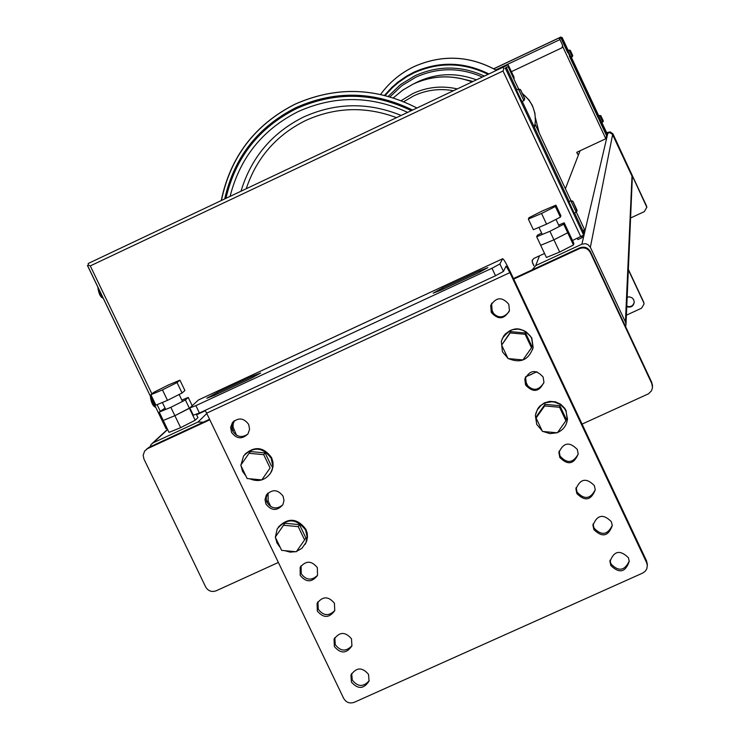 <?xml version="1.0" encoding="UTF-8"?>
<svg xmlns="http://www.w3.org/2000/svg" width="740" height="740" viewBox="0 0 740 740"><rect width="100%" height="100%" fill="white"/><g stroke="black" fill="none" stroke-linecap="round" stroke-linejoin="round"><path stroke-width="1.11" d="M203.343 422.151L197.95 422.059L153.282 442.751L151.256 444.278L149.942 446.886M632.293 178.1L631.997 176.129L612.424 134.301L609.843 132.645L606.957 133.394M625.652 326.756L626.003 324.324L625.42 322.002L590.363 247.289L588.041 244.635L585.368 243.664L581.88 244.209L535.705 265.595L532.226 269.841M562.77 46.675L605.82 138.741L606.55 135.651L599.89 121.406M598.29 117.984L569.356 56.092M567.756 52.651L560.911 38.018L559.542 38.758L562.659 45.427L562.548 47.166L561.752 47.897L511.451 71.641M605.82 138.741L576.728 152.329L577.653 154.281M577.709 154.124L576.849 152.274M581.557 236.31L582.167 237.614L577.959 239.566L577.348 238.271M576.358 212.14L584.239 228.956L583.509 232.018M582.611 235.773L582.167 237.614M508.075 66.591L518.638 89.105M535.113 124.228L571.021 200.762M558.672 225.108L564.195 222.796L568.172 231.259L567.719 232.758L553.918 239.816L567.719 232.758L568.172 231.259L573.87 243.386L573.445 244.959L559.671 252.044L546.416 257.483L540.69 245.301L553.918 239.816L559.671 252.044M564.195 222.796L563.713 224.248L573.445 244.959M196.359 414.363L197.922 417.61L195.166 420.246L180.643 427.664L168.998 432.373L163.253 420.44L174.871 415.686L180.643 427.664M181.837 400.081L188.228 397.445L185.407 399.952L189.412 408.295L189.81 407.934L174.871 415.686L189.412 408.295L195.166 420.246M513.717 279.082L579.54 248.594C584.193 246.975 587.782 248.279 590.307 252.507L651.792 383.542L652.523 387.492L651.487 390.85L648.499 393.81L582.075 424.103M652.504 386.067L651.755 382.386L590.455 251.739C587.939 247.53 584.36 246.226 579.725 247.845L513.458 278.536M278.37 562.465L216.145 590.807C211.659 592.333 208.162 591.038 205.665 586.94L143.949 459.041L143.162 455.276L144.605 451.086L147.575 448.644L209.827 419.811M234.034 420.986L231.925 425.408L232.739 431.078C236.846 437.081 241.869 438.089 247.808 434.112M494.061 314.537L492.137 310.467L491.591 303.733L491.693 311.401C497.502 318.625 503.329 318.672 509.157 311.531M525.465 377.104L525.918 383.857C532.439 391.423 538.424 391.062 543.854 382.765M267.51 493.552L266.104 498.085L267.038 502.525C271.589 508.861 276.853 509.629 282.828 504.81M209.568 419.275L149.008 447.321L146.307 449.384M270.822 506.66L268.13 501.045L268.074 493.007M528.277 386.983L526.26 382.71L525.474 377.086M491.591 303.733L491.767 303.197M236.532 435.222L233.109 427.184L233.183 423.789L234.469 420.662M646.862 207.348L612.97 133.885L610.26 131.924L606.578 132.59M606.652 132.747L610.204 132.136L612.923 134.107L646.464 205.822L646.852 207.209L644.337 211.621L630.573 217.995M177.036 382.562L162.458 389.888L150.877 394.735L153.911 392.256L168.369 385.004L179.913 380.157L177.036 382.562L182.059 392.996L184.908 390.526L179.913 380.157M150.877 394.735L155.899 405.159L167.49 400.349L162.458 389.888M167.49 400.349L182.059 392.996M555.379 206.488L541.541 213.472L528.351 219.068L529.054 217.653L542.781 210.733L555.916 205.156L555.379 206.488L560.384 217.144L560.883 215.747L555.916 205.156M528.351 219.068L533.355 229.705L546.564 224.155L541.541 213.472M546.564 224.155L560.384 217.144M185.407 399.952L170.847 407.324L174.871 415.686L163.253 420.44L159.239 412.106L165.057 408.082M192.206 405.714L188.228 397.445M170.847 407.324L159.239 412.106M563.713 224.248L549.913 231.278L553.918 239.816L540.69 245.301L536.685 236.8L537.342 235.274L541.643 233.082M549.913 231.278L536.685 236.8M533.929 265.604L532.402 262.376L532.31 259.999M544.538 253.478L533.827 258.445L532.115 260.582L532.402 262.376M533.864 265.762L532.347 262.534M574.61 212.99L582.796 230.436L584.036 233.479L583.647 235.107L505.327 68.172L506.401 67.59L505.004 68.246L508.805 66.193L513.902 77.052L514.032 79.282M572.52 240.509L583.647 235.107M569.245 201.558L522.237 101.362M516.853 89.882L506.401 67.59M514.06 79.347L513.976 77.006L508.102 64.87L88.217 263.486L88.347 265.124L90.28 265.9L503.024 70.994L503.792 68.903L503.265 67.423M88.217 263.486L508.102 64.87M87.524 265.503L88.338 265.105L87.524 265.503M196.572 414.798L205.341 410.728M87.533 265.503L166.065 428.738L167.101 428.423M562.64 45.445L559.181 37.907L493.811 68.792M562.002 47.748L562.659 45.427M493.719 68.746L560.902 37L560.911 38.018L561.734 37.629L606.467 133.329L605.653 133.718L606.43 135.254L607.253 134.874L606.467 133.329M560.902 37L559.181 37.907M607.383 134.319L601.851 122.479L607.383 134.31L606.43 135.254M562.095 37.435L568.181 50.459L562.095 37.435M561.309 37.805L605.653 133.718M533.364 125.079L534.65 126.605L535.325 121.295C535.658 110.121 531.468 101.019 522.773 93.989M529.082 100.085L522.625 93.666L529.082 100.085L532.402 105.57L534.909 113.165L535.446 121.147M576.025 212.177L574.203 213.176L568.884 201.724L570.938 200.799L572.658 201.086L577.034 211.196M576.016 212.334L576.923 210.169L572.954 201.696L570.697 200.882M521.848 101.537L516.474 90.058L518.564 89.142L520.387 89.531L524.614 98.411L524.225 100.279M523.781 100.538L524.54 98.485L520.544 89.966L518.296 89.207M150.655 396.742L150.59 398.194L154.577 406.473L155.761 407.342M102.009 297.332L103.193 298.211C100.622 297.425 98.864 293.983 97.911 287.897L102.009 297.332M572.224 56.684L571.077 57.276L569.412 54.002L567.941 50.57L569.041 50.098M572.14 56.777L572.658 55.481L570.337 50.505L569.134 50.052L570.364 50.477L572.732 55.565L572.464 56.536M602.749 121.989L601.611 122.59L598.494 115.903L600.806 115.653L603.257 121.434M602.665 122.1L603.202 120.814L600.88 115.856L599.548 115.403M351.694 673.474L352.249 680.042C357.753 686.979 363.386 687.201 369.149 680.717M351.407 682.049L350.954 675.12C356.301 667.212 362.156 666.962 368.529 674.362L369.057 681.068C363.775 689.171 357.901 689.495 351.407 682.049M610.047 560.217L610.944 563.88C618.538 571.817 624.634 570.873 629.24 561.059M610.861 565.563L609.954 561.641C613.904 550.856 620.046 549.543 628.362 557.701L629.259 561.336C625.485 572.353 619.352 573.759 610.861 565.563M334.832 637.667L335.266 644.66C340.604 651.505 346.181 651.829 352.009 645.622M334.378 646.566L334.027 639.314C339.484 631.683 345.303 631.525 351.5 638.842L351.925 645.881C346.542 653.716 340.687 653.938 334.378 646.566M593.091 523.948L593.998 527.999C601.435 535.899 607.531 535.038 612.267 525.418M593.859 529.581L592.962 525.391C597.069 514.79 603.211 513.56 611.37 521.691L612.276 525.576C608.345 536.417 602.212 537.758 593.859 529.581M317.969 601.787L318.256 609.224C323.408 615.957 328.93 616.383 334.813 610.482M317.312 611.018L317.09 603.415C322.649 596.079 328.43 596.033 334.434 603.266L334.748 610.648C329.254 618.187 323.436 618.316 317.312 611.018M575.942 489.048C580.225 478.66 586.357 477.522 594.35 485.607L595.256 489.778C591.158 500.425 585.016 501.674 576.839 493.534L575.942 489.048L576.127 487.586L577.024 492.063C584.285 499.907 590.363 499.139 595.256 489.76M301.115 565.823L301.217 573.713C306.175 580.336 311.623 580.863 317.553 575.304M300.218 575.415L300.144 567.441C305.805 560.43 311.54 560.495 317.34 567.626L317.516 575.378C311.91 582.602 306.147 582.611 300.218 575.415M559.163 451.049L560.023 456.062C567.071 463.832 573.13 463.175 578.19 454.092M559.782 457.422L558.904 452.593C563.38 442.464 569.513 441.429 577.293 449.467L578.19 453.953C573.907 464.368 567.774 465.525 559.782 457.422M266.252 495.236C272.098 488.955 277.704 489.26 283.068 496.161L284.003 500.471L282.884 504.708C277.093 511.22 271.441 510.988 265.938 504.014L265.003 499.565L266.252 495.236L267.353 493.774L266.15 497.437L266.548 501.304L267.038 502.525L268.13 501.045M524.799 379.343C529.692 369.871 535.797 369.084 543.095 376.984L543.937 382.266C539.229 392.071 533.115 392.986 525.576 385.013L524.799 379.343L525.141 378.205L525.918 383.857L526.26 382.71M232.388 422.716C238.354 417.258 243.775 417.832 248.677 424.446L249.593 429.265L247.993 433.862C242.054 439.56 236.578 439.061 231.546 432.364L230.63 427.396L232.388 422.716L233.59 421.458L231.925 425.408L232.027 429.015L232.739 431.078L233.933 429.801M490.713 305.574C496.077 297.027 502.099 296.583 508.778 304.242L509.444 310.569C504.255 319.523 498.187 320.115 491.258 312.345L490.713 305.574L491.147 304.649L491.693 311.401L492.137 310.467M509.897 272.625L646.594 562.604L647.324 565.416L646.825 568.745L645.419 571.058L642.69 573.074L354.22 702.316C349.696 703.823 346.19 702.528 343.693 698.43L206.636 413.17L509.897 272.625L506.095 266.095L503.441 271.423L499.916 263.949L491.989 268.25L495.523 275.743L503.441 271.423M647.315 564.583L646.575 560.929L646.594 562.604M198.847 399.804L502.682 258.732C503.792 259.204 506.327 263.56 510.286 271.802L646.575 560.929M502.599 258.806L499.916 263.949M205.128 410.367L206.636 413.17M198.44 399.998L189.81 407.944L195.878 405.65L491.989 268.25M495.523 275.743L199.421 413.013L195.878 405.65M193.464 415.131L199.421 413.013M214.11 395.475L206.821 398.24L217.153 392.616L253.237 375.865L260.665 373.034L250.453 378.603L214.11 395.475M479.557 270.831L487.873 267.639L478.382 272.829L441.318 290.034L433.159 293.151L442.751 287.906L479.557 270.831L480.112 272.015M627.168 297.193L629.37 296.87L631.979 297.776L633.505 299.376L634.254 301.855C633.579 306.231 631.081 307.849 626.762 306.721M626.401 315.166L641.524 308.219L644.041 304.011L643.634 301.985L628.362 269.388M643.634 301.985L644.031 303.52M643.643 302.475L628.343 269.832M626.78 306.221C630.785 307.368 633.283 305.925 634.254 301.911M296.287 551.772L281.644 550.375L275.28 537.12L283.559 525.252L298.229 526.639L304.593 539.913L296.287 551.772M275.28 537.12L284.9 523.254L299.515 524.641L305.851 537.86L304.593 539.913M299.515 524.641L298.229 526.639M284.9 523.254L283.559 525.252M261.803 479.909L247.142 478.53L240.75 465.238L249.029 453.296L263.708 454.665L270.091 467.976L261.803 479.909L270.091 467.976M249.029 453.296L250.508 451.567L265.124 452.926L271.488 466.2M265.124 452.926L263.708 454.665M557.35 432.817L542.448 431.439L536.102 417.998L544.649 405.918L559.57 407.278L565.915 420.736L557.35 432.817M536.102 417.998L536.5 416.389L545.019 404.355L559.875 405.714L566.202 419.118L565.915 420.736M559.875 405.714L559.57 407.278M545.019 404.355L544.649 405.918M522.94 359.927L508.029 358.576L501.655 345.09L510.193 332.935L525.132 334.276L531.505 347.782L522.94 359.927M501.655 345.09L510.693 331.64L525.567 332.982L531.912 346.44L531.505 347.782M525.567 332.982L525.132 334.276M510.693 331.64L510.193 332.935M502.127 338.855C511.534 325.841 521.423 325.545 531.801 337.958L533.124 347.328L532.578 349.595M507.853 358.206L502.432 351.815L501.332 341.269L503.589 336.127L505.365 333.934L509.943 330.641L512.598 329.642L518.231 329.096L523.726 330.53L526.205 331.936L530.238 335.914L531.672 338.365L532.994 347.754C528.721 359.973 520.553 363.59 508.473 358.613M557.553 432.53C563.436 429.875 566.729 425.361 567.451 418.988L565.961 411.079L564.472 408.545L560.217 404.475L554.787 402.171L551.855 401.792L546.028 402.634L543.336 403.827L540.912 405.492L537.194 409.979L535.353 415.501L536.74 424.418L542.143 430.791M567.303 420.274L566.054 410.589L564.62 408.138L560.578 404.16L555.407 401.811L549.746 401.376L544.288 402.911L539.728 406.214L537.971 408.415L535.741 413.568M543.29 431.522L549.968 433.64L556.905 432.78M296.574 551.374L301.92 548.303L306.009 542.485L307.1 536.694L305.546 529.942C296.287 518.259 286.843 517.917 277.204 528.906L275.419 536.907M275.456 537.499L276.964 542.994L280.321 547.637M305.056 544.474L306.739 540.912L307.47 537.046L307.193 533.096L305.935 529.322C297.332 518.037 288.11 517.325 278.268 527.185M284.761 550.671L290.043 552.114L295.473 551.698M244.977 454.147C254.958 445.785 263.829 446.969 271.608 457.699L272.949 461.927L273.079 466.329L271.978 470.566L269.739 474.312M241.018 464.859L243.599 455.914C253.478 446.229 262.672 447.006 271.173 458.245L272.727 465.784L272.246 469.049L270.553 473.082C265.207 480.417 258.26 482.313 249.732 478.78M245.957 476.06L242.581 471.408L241.074 465.895M197.95 422.059L206.802 413.512M153.282 442.751L167.638 429.552M581.88 244.209L607.91 132.95M590.363 247.289L612.609 134.652M535.705 265.595L539.479 255.827M565.388 188.756L580.049 150.775M625.42 322.002L631.997 176.129M590.307 252.507L590.455 251.739M579.725 247.845L579.54 248.594M651.755 382.386L651.792 383.542M147.575 448.644L149.008 447.321M503.024 70.994L580.78 236.68M160.266 411.218L157.102 404.66M151.913 393.884L90.28 265.9M495.782 69.893L559.903 39.608M571.317 57.165L598.725 115.792L571.317 57.165M525.613 376.799L531.838 374.218M570.891 200.938L576.192 212.232M573.001 201.558L576.969 210.021M576.923 210.169L572.954 201.696M518.481 89.207L523.809 100.566M520.627 89.901L524.614 98.411M524.54 98.485L520.544 89.966M155.178 406.14L151.422 398.333M102.546 296.842L98.762 288.998M569.134 50.052L572.233 56.693M570.364 50.477L572.686 55.454M572.658 55.481L570.337 50.505M599.678 115.412L602.767 122.026M600.899 115.81L603.22 120.768M603.202 120.814L600.88 115.856M217.153 392.616L217.717 393.8M253.237 375.865L253.792 377.012M442.751 287.906L443.315 289.109M414.15 83.602L417.813 81.742C437.035 73.057 456.552 72.427 476.384 79.855M496.54 70.337C469.595 55.509 442.104 54.261 414.076 66.582C400.581 73.075 389.416 82.353 380.591 94.424C389.425 82.371 400.581 73.103 414.058 66.628C442.067 54.307 469.539 55.556 496.475 70.365M518.379 88.55L518.805 89.05M488.872 73.954C464.054 61.624 439.033 61.05 413.817 72.233L406.713 76.035L397.87 82.14L391.793 87.431L384.541 95.34M385.179 95.506L392.329 87.755L398.314 82.575L407.009 76.599L413.993 72.871C438.839 61.836 463.527 62.326 488.058 74.342M484.385 76.072C461.261 65.518 438.145 65.398 415.038 75.711L400.534 84.582L388.25 96.32M389.989 96.82L401.82 85.692L415.704 77.247C437.83 67.34 460.058 67.266 482.369 77.025M535.482 118.243L539.09 132.701M458.911 78.079L472.971 81.465M457.228 88.902C441.9 85.442 427.128 86.987 412.911 93.527L401.173 100.64M403.772 101.685L413.78 95.812C426.444 89.956 439.662 88.245 453.444 90.696M472.175 81.844C452.223 74.546 432.613 75.258 413.336 83.981L402.764 90.095L393.338 97.847L402.773 90.123L413.309 84.027C432.567 75.323 452.159 74.601 472.102 81.881M401.099 115.422C368.187 102.028 335.673 102.564 303.557 117.031C272.098 132.756 251.267 157.426 241.055 191.022M396.455 117.614C365.625 106.107 335.35 107.078 305.629 120.528C276.446 135.041 256.669 157.713 246.291 188.543M224.738 198.727C234.228 157.259 257.973 126.892 295.972 107.624C334.961 90.271 373.811 91.076 412.513 110.029M416.851 107.975C376.568 87.329 335.951 86.09 294.983 104.266M230.14 196.174C239.982 157.694 262.663 129.491 298.192 111.574C334.563 95.312 371.036 95.571 407.592 112.35M411.255 110.621C373.071 92.204 334.795 91.538 296.444 108.632C259.046 127.567 235.561 157.398 225.978 198.144M294.825 104.34C255.05 124.653 230.603 156.63 221.473 200.272M152.283 443.334L167.536 429.329M626.003 324.324L632.321 177.424M652.467 384.93L652.504 386.086M162.356 402.477L165.704 409.442M179.136 394.476L182.484 401.432M538.951 227.356L542.291 234.46M555.981 219.373L559.32 226.486M166.065 428.738L87.459 265.531M536.907 371.767L525.576 376.873M577.061 210.262L572.658 201.086M523.652 100.696L521.839 101.547M524.716 98.698L520.387 89.531M155.761 407.351C153.078 406.325 151.312 402.949 150.47 397.214M572.732 55.565L570.29 50.348M603.257 120.861L600.806 115.653M350.954 675.12L351.528 673.779M609.954 561.641L610.019 560.467M334.027 639.314L334.702 637.889M592.962 525.391L593.073 524.059M317.09 603.415L317.886 601.916M300.144 567.441L301.078 565.869M558.904 452.593L559.144 451.243M647.306 563.732L647.324 565.416M193.344 415.297L189.838 407.999M198.653 399.859L502.663 258.741M567.534 418.479L567.451 418.988M306.009 542.744L305.62 543.391M270.553 473.082L270.988 472.527M518.287 88.347L518.879 89.031M535.473 118.039L539.173 132.876M458.957 78.089L472.962 81.474M294.89 104.238C335.904 86.053 376.568 87.292 416.87 107.966M294.862 104.248C254.958 124.579 230.427 156.621 221.279 200.364"/></g></svg>

